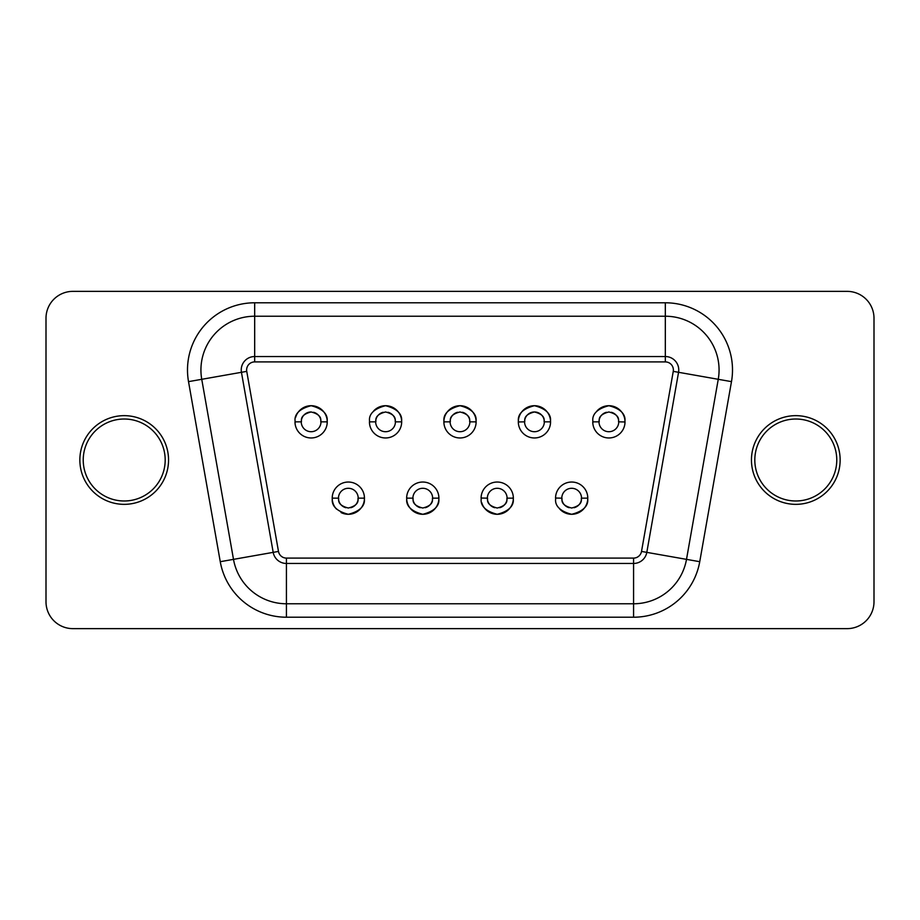 <?xml version="1.0" encoding="UTF-8"?>
<svg xmlns="http://www.w3.org/2000/svg" width="920" height="920" viewBox="0 0 920 920"><rect width="100%" height="100%" fill="white"/><g stroke="black" fill="none" stroke-linecap="round" stroke-linejoin="round"><path stroke-width="1.38" d="M481.712 502.573A16.123 16.123 0 0 0 497.225 514.291C474.789 508.576 482.966 495.109 481.091 498.157A16.123 16.123 0 0 1 497.225 482.034A16.123 16.123 0 0 1 513.348 498.157C511.474 495.086 519.673 508.565 497.225 514.291A16.123 16.123 0 0 0 513.348 498.157L513.348 498.042M499.652 507.725A9.867 9.867 0 0 0 507.092 498.157C505.977 498.088 510.289 504.758 497.214 508.024C484.161 504.735 488.462 498.099 487.358 498.157A9.867 9.867 0 0 0 494.764 507.713M574.091 507.725A9.867 9.867 0 0 0 581.532 498.157L587.788 498.157C585.913 495.086 594.113 508.565 571.665 514.291C549.228 508.576 557.405 495.109 555.542 498.157A16.123 16.123 0 0 1 571.665 482.034A16.123 16.123 0 0 1 587.788 498.157L587.788 498.042M559.751 509.024A16.123 16.123 0 0 0 587.776 498.835M555.542 498.042L561.798 498.157A9.867 9.867 0 0 1 571.665 488.29A9.867 9.867 0 0 1 581.532 498.157C580.428 498.088 584.729 504.758 571.653 508.024C558.601 504.735 562.902 498.099 561.798 498.157A9.867 9.867 0 0 0 569.204 507.713M327.244 421.958L327.244 421.843A16.123 16.123 0 0 0 311.121 405.709C333.546 411.424 325.369 424.89 327.244 421.843A16.123 16.123 0 0 1 311.121 437.966A16.123 16.123 0 0 1 294.986 421.843L294.986 421.958M311.132 411.976A9.867 9.867 0 0 0 301.254 421.843A9.867 9.867 0 0 0 311.121 431.71A9.867 9.867 0 0 0 313.57 412.286M624.99 421.153A16.123 16.123 0 0 0 608.879 405.709C631.315 411.424 623.139 424.89 625.013 421.843A16.123 16.123 0 0 1 608.879 437.966A16.123 16.123 0 0 1 592.756 421.843L592.756 421.958M625.013 421.958L618.746 421.843A9.867 9.867 0 0 0 611.34 412.286M606.452 412.275A9.867 9.867 0 0 0 608.879 431.71A9.867 9.867 0 0 0 618.746 421.843C617.642 421.9 621.943 415.265 608.902 411.976C595.815 415.242 600.127 421.912 599.023 421.843L592.756 421.843C594.63 424.913 586.431 411.435 608.879 405.709A16.123 16.123 0 0 0 596.965 410.987M341.009 512.532A16.123 16.123 0 0 0 348.335 514.291C325.91 508.576 334.075 495.109 332.212 498.157A16.123 16.123 0 0 1 348.335 482.034A16.123 16.123 0 0 1 364.458 498.157C362.584 495.086 370.794 508.565 348.335 514.291A16.123 16.123 0 0 0 364.458 498.157L364.458 498.042M350.773 507.725A9.867 9.867 0 0 0 358.202 498.157C357.098 498.088 361.399 504.758 348.323 508.024C335.271 504.735 339.572 498.099 338.468 498.157A9.867 9.867 0 0 0 345.874 507.713M401.683 421.958L401.683 421.843A16.123 16.123 0 0 0 385.56 405.709C407.985 411.424 399.82 424.89 401.683 421.843A16.123 16.123 0 0 1 385.56 437.966A16.123 16.123 0 0 1 369.437 421.843L369.426 421.958M383.122 412.275A9.867 9.867 0 0 0 385.56 431.71A9.867 9.867 0 0 0 388.022 412.286M678.753 369.966A13.432 13.432 0 0 1 678.557 372.301L646.806 552.368A13.432 13.432 0 0 1 633.569 563.466L286.43 563.466A13.432 13.432 0 0 1 273.194 552.368L241.442 372.301A13.432 13.432 0 0 1 254.679 356.534L665.321 356.534A13.432 13.432 0 0 1 678.753 369.966A13.432 13.432 0 0 0 665.321 356.534L665.321 316.227A53.751 53.751 0 0 1 718.255 379.304L686.504 559.36A53.751 53.751 0 0 1 633.569 603.773L286.43 603.773A53.751 53.751 0 0 1 233.496 559.36L201.744 379.304A53.751 53.751 0 0 1 254.679 316.227L665.321 316.227A53.751 53.751 0 0 1 719.072 369.966M457.573 412.275A9.867 9.867 0 0 0 460 431.71A9.867 9.867 0 0 0 462.461 412.286M443.877 421.843A16.123 16.123 0 0 1 460 405.709C482.436 411.424 474.26 424.89 476.123 421.843L469.867 421.843C468.763 421.9 473.064 415.265 460.011 411.976C446.936 415.242 451.237 421.912 450.133 421.843L443.877 421.843C445.751 424.913 437.541 411.435 460 405.709A16.123 16.123 0 0 1 476.123 421.843A16.123 16.123 0 0 1 460 437.966A16.123 16.123 0 0 1 443.877 421.843L443.877 421.958M425.212 507.725A9.867 9.867 0 0 0 432.641 498.157C431.537 498.088 435.838 504.758 422.763 508.024C409.722 504.735 414.023 498.099 412.907 498.157A9.867 9.867 0 0 0 420.325 507.713M438.909 498.157A16.123 16.123 0 0 1 422.774 514.291C445.234 508.565 437.023 495.086 438.909 498.157L432.641 498.157A9.867 9.867 0 0 0 422.774 488.29A9.867 9.867 0 0 0 412.907 498.157L406.651 498.157A16.123 16.123 0 0 1 422.774 482.034A16.123 16.123 0 0 1 438.909 498.157L438.897 498.042M165.186 460A40.986 40.986 0 0 1 124.2 500.986A40.986 40.986 0 0 1 83.225 460A40.986 40.986 0 0 1 124.2 419.014A40.986 40.986 0 0 1 165.186 460M79.856 460A44.344 44.344 0 0 1 124.2 415.656A44.344 44.344 0 0 1 168.544 460A44.344 44.344 0 0 1 124.2 504.344A44.344 44.344 0 0 1 79.856 460M836.774 460A40.986 40.986 0 0 1 795.8 500.986A40.986 40.986 0 0 1 754.814 460A40.986 40.986 0 0 1 795.8 419.014A40.986 40.986 0 0 1 836.774 460M751.456 460A44.344 44.344 0 0 1 795.8 415.656A44.344 44.344 0 0 1 840.144 460A44.344 44.344 0 0 1 795.8 504.344A44.344 44.344 0 0 1 751.456 460M518.316 421.843A16.123 16.123 0 0 1 534.439 405.709C556.876 411.424 548.699 424.89 550.562 421.843A16.123 16.123 0 0 1 534.439 437.966A16.123 16.123 0 0 1 518.316 421.843C520.191 424.913 511.991 411.435 534.439 405.709A16.123 16.123 0 0 1 550.562 421.843L544.306 421.843C543.202 421.9 547.503 415.265 534.451 411.976C521.375 415.242 525.676 421.912 524.572 421.843A9.867 9.867 0 0 0 534.439 431.71A9.867 9.867 0 0 0 536.233 412.137A9.867 9.867 0 0 0 524.572 421.843L518.316 421.958M847.124 628.636A26.875 26.875 0 0 0 874 601.76L874 318.24A26.875 26.875 0 0 0 847.124 291.364L72.875 291.364A26.875 26.875 0 0 0 46 318.24L46 601.76A26.875 26.875 0 0 0 72.875 628.636L847.124 628.636M406.674 498.847A16.123 16.123 0 0 0 422.774 514.291C400.349 508.576 408.514 495.109 406.651 498.157L406.651 498.042M327.244 421.843L320.976 421.843C319.872 421.9 324.173 415.265 311.132 411.976C298.057 415.242 302.358 421.912 301.254 421.843L294.986 421.843C296.872 424.913 288.661 411.435 311.121 405.709A16.123 16.123 0 0 0 295.608 417.427M332.212 498.042L332.212 498.157A16.123 16.123 0 0 0 336.421 509.024M401.683 421.843L395.428 421.843C394.323 421.9 398.624 415.265 385.572 411.976C372.497 415.242 376.797 421.912 375.693 421.843L369.437 421.843C371.312 424.913 363.101 411.435 385.56 405.709A16.123 16.123 0 0 0 373.635 410.987M364.458 498.157L358.202 498.157A9.867 9.867 0 0 0 348.335 488.29A9.867 9.867 0 0 0 338.468 498.157L332.212 498.157M481.102 498.042L487.358 498.157A9.867 9.867 0 0 1 497.225 488.29A9.867 9.867 0 0 1 507.092 498.157L513.348 498.157M673.256 371.369A8.061 8.061 0 0 0 665.321 361.905L254.679 361.905A8.061 8.061 0 0 0 246.744 371.369L278.484 551.425A8.061 8.061 0 0 0 286.43 558.095L633.569 558.095A8.061 8.061 0 0 0 641.516 551.425L673.256 371.369L678.557 372.301L731.481 381.639L699.74 561.694A67.183 67.183 0 0 1 633.569 617.216L286.43 617.216A67.183 67.183 0 0 1 220.259 561.694L188.519 381.639A67.183 67.183 0 0 1 254.679 302.784L665.321 302.784L665.321 316.227M188.519 381.639L241.442 372.301A13.432 13.432 0 0 1 254.679 356.534L254.679 302.784M665.321 302.784A67.183 67.183 0 0 1 731.481 381.639M201.744 379.304A53.751 53.751 0 0 1 200.928 369.966M286.43 558.095L286.43 603.773A53.751 53.751 0 0 1 233.496 559.36L278.484 551.425M686.504 559.36A53.751 53.751 0 0 1 633.569 603.773L633.569 563.466A13.432 13.432 0 0 0 646.806 552.368L699.74 561.694M233.496 559.36L220.259 561.694M286.43 603.773L286.43 617.216M633.569 603.773L633.569 617.216M286.43 563.466A13.432 13.432 0 0 1 273.194 552.368M633.569 558.095L633.569 563.466M241.442 372.301L246.744 371.369M641.516 551.425L646.806 552.368M254.679 356.534L254.679 361.905M665.321 356.534L665.321 361.905"/></g></svg>

